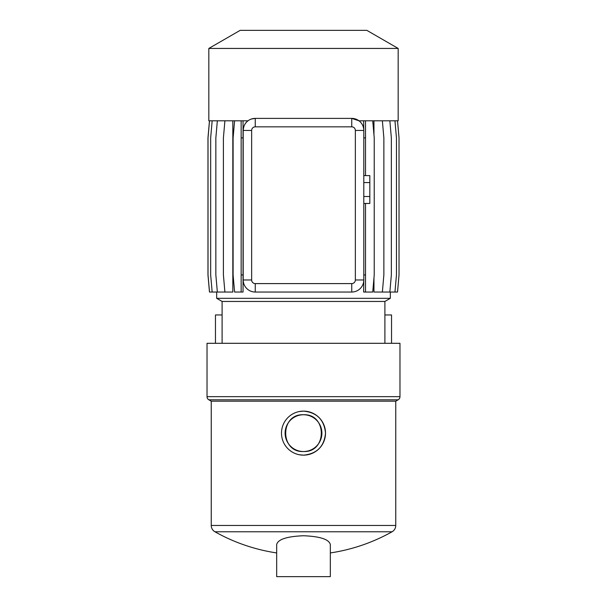 <?xml version="1.0" encoding="UTF-8"?>
<svg xmlns="http://www.w3.org/2000/svg" width="607" height="607" viewBox="0 0 607 607"><rect width="100%" height="100%" fill="white"/><g stroke="black" fill="none" stroke-linecap="round" stroke-linejoin="round"><path stroke-width="0.91" d="M207.025 343.296L399.975 343.296L399.975 396.659A3.619 3.619 0 0 1 398.169 399.793L208.831 399.793A3.619 3.619 0 0 1 207.025 396.659L207.025 343.296M384.899 343.296L384.899 301.451L222.101 301.451L222.101 343.296M384.899 301.451L390.331 298.318L216.669 298.318L222.101 301.451M216.669 292.043L216.669 298.318M390.331 292.043L390.331 298.318M373.965 120.801L373.965 134.868M373.965 277.976L373.965 292.043L382.372 292.043L383.867 274.948L383.867 137.895L382.372 120.801M398.169 48.439L208.831 48.439L240.167 30.35L366.833 30.35L398.169 48.439L398.169 120.801L358.972 120.801L351.741 118.388A12.057 12.057 0 0 1 363.798 130.444L363.798 279.986A12.057 12.057 0 0 1 351.741 292.043L352.068 292.043M254.652 292.043L255.259 292.043A12.057 12.057 0 0 1 243.202 279.986L243.202 130.444A12.057 12.057 0 0 1 255.259 118.388L251.457 119.002M208.831 48.439L208.831 120.801L248.028 120.801C245.091 122.895 243.483 126.112 243.202 130.444L251.647 130.444L251.647 279.986A3.612 3.612 0 0 0 255.259 283.598L351.741 283.598A3.612 3.612 0 0 0 355.353 279.986L355.353 130.444A3.612 3.612 0 0 0 351.741 126.833L255.259 126.833A3.612 3.612 0 0 0 251.647 130.444M232.83 120.801L232.83 292.043L224.901 292.043L223.406 274.948L223.406 137.895L224.901 120.801M398.169 399.793L395.756 401.181L211.244 401.181L208.831 399.793M299.183 454.719L303.5 455.151C316.877 453.846 324.214 446.509 325.511 433.148C324.214 419.771 316.877 412.426 303.5 411.129L299.198 411.554M211.244 401.181L211.244 525.472L395.756 525.472L395.756 401.181M303.5 535.746C286.906 536.421 277.96 539.35 276.671 544.509L276.671 576.65L330.329 576.65L330.329 544.509C329.032 539.342 320.094 536.421 303.5 535.746M330.329 552.939A180.894 180.894 0 0 0 392.061 531.778L214.939 531.778A7.238 7.238 0 0 1 211.244 525.472M303.5 455.151A22.011 22.011 0 0 0 325.511 433.14A22.011 22.011 0 0 0 303.5 411.129A22.011 22.011 0 0 0 281.489 433.14A22.011 22.011 0 0 0 303.5 455.151M303.5 414.748A18.392 18.392 0 0 0 285.108 433.14A18.392 18.392 0 0 0 303.5 451.532C279.774 452.67 279.774 413.61 303.5 414.748C327.196 413.602 327.256 452.647 303.5 451.532A18.392 18.392 0 0 0 321.892 433.14A18.392 18.392 0 0 0 303.5 414.748M392.061 531.778A7.238 7.238 0 0 0 395.756 525.472M363.798 175.613L369.83 175.613L369.83 203.459L363.798 203.459M255.259 126.833L255.259 118.388L351.741 118.388L351.741 126.833M369.83 196.501L363.798 196.501M369.83 182.57L363.798 182.57M365.513 203.459L365.513 274.948L363.798 274.948M365.513 120.801L365.513 175.613M365.513 137.895L363.798 137.895M209.476 120.801L207.973 137.895L207.973 274.948L209.476 292.043L224.901 292.043M209.514 120.801L208.019 137.895L208.019 274.948L209.514 292.043M212.162 120.801L210.667 137.895L210.667 274.948L212.162 292.043M217.344 120.801L215.849 137.895L215.849 274.948L217.344 292.043M234.598 120.801L233.103 137.895L233.103 274.948L234.598 292.043L241.154 292.043L241.154 274.948L243.043 274.948L243.043 292.043L241.154 292.043M243.043 120.801L243.043 137.895L241.154 137.895L241.154 274.948M243.043 137.895L243.043 274.948M351.741 283.598L351.741 292.043L255.259 292.043L255.259 283.598M365.513 274.948L365.513 292.043L363.623 292.043L363.798 279.986L355.353 279.986M372.736 120.801L374.231 137.895L374.231 274.948L372.736 292.043L365.513 292.043M389.853 120.801L391.348 137.895L391.348 274.948L389.853 292.043L382.372 292.043M394.96 120.801L396.454 137.895L396.454 274.948L394.96 292.043L389.853 292.043M397.524 120.801L399.027 137.895L399.027 274.948L397.524 292.043L394.96 292.043M363.623 120.801L363.798 130.444L355.353 130.444M241.154 120.801L241.154 137.895M391.538 343.296L391.538 314.957L384.899 314.957M222.101 314.957L215.462 314.957L215.462 343.296M399.975 396.659L207.025 396.659M243.202 279.986L251.647 279.986M214.939 531.778A180.894 180.894 0 0 0 276.671 552.939"/></g></svg>
